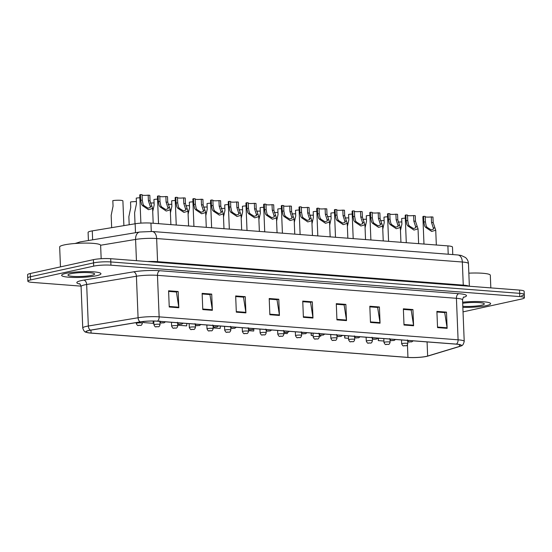 <?xml version="1.0" encoding="UTF-8"?>
<svg xmlns="http://www.w3.org/2000/svg" width="552" height="552" viewBox="0 0 552 552"><rect width="100%" height="100%" fill="white"/><g stroke="black" fill="none" stroke-linecap="round" stroke-linejoin="round"><path stroke-width="0.83" d="M88.417 240.527L88.092 232.392A12.303 1.773 -2.3 0 1 92.281 230.881L135.143 223.767A12.303 1.773 -2.3 0 1 150.938 223.091L447.886 245.895A12.303 1.773 -2.3 0 1 452.481 247.089L452.778 254.575M486.305 305.635A19.679 2.843 177.7 0 0 490.638 303.669A19.679 2.843 177.7 0 0 462.645 302.206A19.679 2.843 177.7 0 1 490.638 303.669A19.679 2.843 177.7 0 1 486.305 305.635A19.679 2.843 177.7 0 1 462.852 307.367A19.679 2.843 177.7 0 0 486.305 305.635M96.621 275.71A19.679 2.843 177.7 0 0 100.947 273.744A19.679 2.843 177.7 0 0 87.761 271.591A19.679 2.843 177.7 0 0 65.95 273.357A19.679 2.843 177.7 0 0 61.624 275.324A19.679 2.843 177.7 0 0 74.81 277.47A19.679 2.843 177.7 0 0 96.621 275.71A19.679 2.843 177.7 0 0 100.947 273.744A19.679 2.843 177.7 0 0 87.761 271.591A19.679 2.843 177.7 0 0 65.95 273.357A19.679 2.843 177.7 0 0 61.624 275.324A19.679 2.843 177.7 0 0 74.81 277.47A19.679 2.843 177.7 0 0 96.621 275.71M426.379 356.371A13.117 1.891 -2.3 0 1 407.949 357.392L91.08 333.056A13.117 1.891 -2.3 0 1 86.181 331.786A13.117 1.891 -2.3 0 1 90.652 330.172L140.394 321.913A13.117 1.891 -2.3 0 1 157.244 321.195L456.193 344.151A13.117 1.891 -2.3 0 1 461.092 345.428A13.117 1.891 -2.3 0 1 459.478 346.414L427.648 356.047A13.117 1.891 -2.3 0 1 426.379 356.371M426.634 356.392A13.448 1.939 177.7 0 0 427.828 356.088A13.448 1.939 177.7 0 0 427.931 356.061L459.768 346.428A13.448 1.939 177.7 0 0 456.401 344.11L157.451 321.154A13.448 1.939 177.7 0 0 140.18 321.885L90.438 330.144A13.448 1.939 177.7 0 0 87.692 332.697A13.448 1.939 177.7 0 0 90.88 333.104L407.742 357.434A13.448 1.939 177.7 0 0 426.634 356.392M521.564 295.762A12.303 1.773 177.7 0 0 524.269 294.533L524.138 291.29A12.303 1.773 177.7 0 0 519.542 290.097L110.69 258.702A12.303 1.773 177.7 0 0 93.412 259.654L30.305 273.495L30.436 276.738A12.303 1.773 177.7 0 0 27.731 277.966A12.303 1.773 177.7 0 1 30.436 276.738L93.543 262.897L30.436 276.738L30.567 279.981A12.303 1.773 177.7 0 0 27.862 281.209A12.303 1.773 177.7 0 0 32.458 282.403L81.047 286.136M110.69 258.702L110.821 261.945A12.303 1.773 177.7 0 0 93.543 262.897A12.303 1.773 177.7 0 1 110.821 261.945L519.673 293.34L110.821 261.945L110.952 265.188A12.303 1.773 177.7 0 0 93.674 266.14L30.567 279.981M524.269 294.533A12.303 1.773 177.7 0 0 519.673 293.34A12.303 1.773 177.7 0 1 524.269 294.533L524.4 297.776A12.303 1.773 177.7 0 0 519.805 296.583L110.952 265.188M463.031 311.873L521.695 299.005A12.303 1.773 177.7 0 0 524.4 297.776M236.318 312.156L235.669 295.941L245.247 296.672L245.902 312.887L236.318 312.156M202.777 309.575L202.129 293.36L211.713 294.099L212.361 310.314L202.777 309.575M169.243 307.002L168.588 290.787L178.172 291.525L178.82 307.74L169.243 307.002M336.934 319.877L336.285 303.662L345.862 304.4L346.518 320.615L336.934 319.877M370.475 322.458L369.819 306.243L379.403 306.974L380.059 323.189L370.475 322.458M404.009 325.031L403.36 308.816L412.944 309.548L413.593 325.763L404.009 325.031M437.55 327.605L436.901 311.39L446.485 312.128L447.134 328.343L437.55 327.605M269.859 314.73L269.203 298.515L278.788 299.246L279.436 315.461L269.859 314.73M303.393 317.303L302.744 301.088L312.328 301.827L312.977 318.042L303.393 317.303M177.737 325.204L186.645 325.887L186.811 323.465M143.479 321.499L143.52 322.575L153.104 323.313L153.263 321.036M277.58 330.441L277.739 332.884M283.914 333.36L287.261 333.615L287.344 332.449M311.121 333.015L311.218 335.45L313.129 335.602M319.304 336.071L320.802 336.189L320.871 335.174M344.655 335.588L344.758 338.031L348.519 338.321M378.196 338.162L378.292 340.605L383.909 341.032M213.127 327.922L220.179 328.461L220.351 326.046M248.517 330.641L253.72 331.041L253.879 328.764M312.328 301.827L310.279 302.275M302.765 301.696L310.562 302.296L312.922 317.483A3.277 2.049 94.4 0 1 312.977 318.042M278.788 299.246L276.745 299.695M269.231 299.122L277.021 299.722L279.388 314.909A3.277 2.049 94.4 0 1 279.436 315.461M446.485 312.128L444.436 312.577M436.922 311.997L444.719 312.598L447.079 327.784A3.277 2.049 94.4 0 1 447.134 328.343M412.944 309.548L410.895 309.996M403.388 309.424L411.178 310.024L413.538 325.211A3.277 2.049 94.4 0 1 413.593 325.763M379.403 306.974L377.361 307.423M369.847 306.85L377.637 307.443L380.004 322.637A3.277 2.049 94.4 0 1 380.059 323.189M345.862 304.4L343.82 304.849M336.306 304.269L344.103 304.87L346.463 320.056A3.277 2.049 94.4 0 1 346.518 320.615M178.172 291.525L176.122 291.973M168.615 291.394L176.405 291.994L178.765 307.181A3.277 2.049 94.4 0 1 178.82 307.74M211.713 294.099L209.663 294.547M202.149 293.968L209.946 294.568L212.306 309.755A3.277 2.049 94.4 0 1 212.361 310.314M245.247 296.672L243.204 297.121M235.69 296.548L243.48 297.142L245.847 312.335A3.277 2.049 94.4 0 1 245.902 312.887M277.677 332.877L277.718 332.332M311.218 335.45L311.383 333.035M344.758 338.031L344.924 335.609M378.292 340.605L378.465 338.183M143.52 322.575L143.596 321.519M30.305 273.495A12.303 1.773 177.7 0 0 27.6 274.723L27.862 281.209M398.13 222.111A6.148 0.89 -2.3 0 1 401.821 221.973M405.299 218.143A6.148 0.89 -2.3 0 0 401.683 218.488L401.904 224.043L400.462 230.557M431.305 216.901L432.954 217.026L433.175 222.587L435.735 230.218L431.664 231.433L425.509 227.272L424.633 225.961L423.784 221.869L423.563 216.308L425.212 216.432L425.433 221.994L426.227 226.085L427.151 227.396L431.222 229.936L433.63 229.025L431.526 222.463L431.305 216.901A4.099 0.593 -2.3 0 1 425.226 216.867M423.977 244.06L422.88 216.743A6.148 0.89 -2.3 0 1 423.563 216.308M380.431 220.752A6.148 0.89 -2.3 0 1 384.13 220.614M362.733 219.392A6.148 0.89 -2.3 0 1 366.431 219.254M345.041 218.033A6.148 0.89 -2.3 0 1 348.733 217.895M327.343 216.674A6.148 0.89 -2.3 0 1 331.041 216.536M387.601 216.784A6.148 0.89 -2.3 0 0 383.985 217.129L384.213 222.691L382.771 229.197M369.902 215.425A6.148 0.89 -2.3 0 0 366.293 215.77L366.514 221.331L365.072 227.838M352.21 214.066A6.148 0.89 -2.3 0 0 348.595 214.411L348.823 219.972L347.374 226.479M462.804 306.305A13.365 1.932 177.7 0 0 481.392 305.256A13.365 1.932 177.7 0 0 484.18 303.641A13.365 1.932 177.7 0 0 462.686 303.269M490.825 287.889L490.321 275.255A20.5 2.96 177.7 0 0 468.841 273.157M101.168 258.702L100.63 245.329A20.5 2.96 177.7 0 0 86.885 243.094A20.5 2.96 177.7 0 0 64.177 244.929A20.5 2.96 177.7 0 0 59.664 246.979L60.465 266.878M91.701 275.331A13.365 1.932 177.7 0 0 94.489 273.723A13.365 1.932 177.7 0 0 84.746 272.529A13.365 1.932 177.7 0 0 70.87 273.73A13.365 1.932 177.7 0 0 68.062 274.779A13.365 1.932 177.7 0 0 75.976 276.511A13.365 1.932 177.7 0 0 91.701 275.331M309.651 215.314A6.148 0.89 -2.3 0 1 313.343 215.177M291.953 213.955A6.148 0.89 -2.3 0 1 295.651 213.817M274.254 212.596A6.148 0.89 -2.3 0 1 277.953 212.458M334.512 212.706A6.148 0.89 -2.3 0 0 330.903 213.051L331.124 218.613L329.682 225.126M316.82 211.347A6.148 0.89 -2.3 0 0 313.205 211.692L313.426 217.253L311.983 223.767M299.122 209.988A6.148 0.89 -2.3 0 0 295.506 210.333L295.734 215.894L294.292 222.408M256.563 211.237A6.148 0.89 -2.3 0 1 260.254 211.099M238.864 209.877A6.148 0.89 -2.3 0 1 242.563 209.739M221.173 208.518A6.148 0.89 -2.3 0 1 224.864 208.38M203.474 207.159A6.148 0.89 -2.3 0 1 207.172 207.028M185.776 205.799A6.148 0.89 -2.3 0 1 189.474 205.668M281.423 208.628A6.148 0.89 -2.3 0 0 277.815 208.973L278.035 214.535L276.593 221.048M263.732 207.269A6.148 0.89 -2.3 0 0 260.116 207.614L260.344 213.175L258.895 219.689M246.033 205.91A6.148 0.89 -2.3 0 0 242.425 206.255L242.645 211.816L241.203 218.33M228.342 204.55A6.148 0.89 -2.3 0 0 224.726 204.895L224.947 210.457L223.505 216.97M210.643 203.191A6.148 0.89 -2.3 0 0 207.028 203.536L207.255 209.098L205.813 215.611M168.084 204.447A6.148 0.89 -2.3 0 1 171.775 204.309M150.385 203.088A6.148 0.89 -2.3 0 1 154.084 202.95M136.385 201.59A6.148 0.89 -2.3 0 0 130.527 201.977L130.748 207.538L128.864 216.722L129.189 224.754M123.889 225.63L122.896 200.9A6.148 0.89 -2.3 0 0 119.349 200.245A6.148 0.89 -2.3 0 0 112.829 200.617L113.05 206.179L111.173 215.363L111.663 227.665M192.945 201.832A6.148 0.89 -2.3 0 0 189.336 202.177L189.557 207.738L188.115 214.252M175.253 200.473A6.148 0.89 -2.3 0 0 171.637 200.825L171.865 206.379L170.416 212.893M157.555 199.113A6.148 0.89 -2.3 0 0 153.946 199.465L154.167 205.02L152.725 211.533M139.863 197.761A6.148 0.89 -2.3 0 0 136.247 198.106L136.468 203.66L134.591 212.851L135.026 223.781M413.607 215.542L415.256 215.666L415.477 221.228L418.036 228.859L413.966 230.08L407.818 225.913L406.934 224.602L406.093 220.51L405.865 214.949L407.514 215.073L407.735 220.634L408.528 224.726L409.46 226.037L413.524 228.576L415.939 227.665L413.834 221.104L413.607 215.542A4.099 0.593 -2.3 0 1 407.535 215.508M406.286 242.701L405.189 215.383A6.148 0.89 -2.3 0 1 405.865 214.949M395.915 214.183L397.557 214.307L397.785 219.868L400.338 227.507L396.274 228.721L390.119 224.554L389.236 223.243L388.394 219.151L388.173 213.589L389.815 213.714L390.043 219.275L390.837 223.367L391.761 224.678L395.825 227.217L398.24 226.306L396.136 219.744L395.915 214.183A4.099 0.593 -2.3 0 1 389.836 214.155M388.587 241.341L387.49 214.031A6.148 0.89 -2.3 0 1 388.173 213.589M378.217 212.824L379.866 212.955L380.087 218.509L382.646 226.147L378.575 227.362L372.421 223.194L371.544 221.883L370.696 217.792L370.475 212.23L372.124 212.354L372.345 217.916L373.138 222.007L374.063 223.318L378.134 225.858L380.549 224.947L378.437 218.385L378.217 212.824A4.099 0.593 -2.3 0 1 372.138 212.796M370.889 239.982L369.792 212.672A6.148 0.89 -2.3 0 1 370.475 212.23M360.518 211.464L362.167 211.595L362.395 217.15L364.948 224.788L360.877 226.003L354.729 221.835L353.846 220.524L353.004 216.432L352.776 210.871L354.425 210.995L354.653 216.556L355.447 220.648L356.371 221.959L360.435 224.498L362.85 223.588L360.746 217.026L360.518 211.464A4.099 0.593 -2.3 0 1 354.446 211.437M353.197 238.623L352.1 211.312A6.148 0.89 -2.3 0 1 352.776 210.871M342.827 210.105L344.476 210.236L344.696 215.791L347.256 223.429L343.185 224.643L337.03 220.476L336.154 219.165L335.305 215.073L335.085 209.512L336.734 209.643L336.955 215.197L337.748 219.289L338.673 220.6L342.744 223.139L345.152 222.228L343.047 215.666L342.827 210.105A4.099 0.593 -2.3 0 1 336.748 210.077M335.499 237.263L334.402 209.953A6.148 0.89 -2.3 0 1 335.085 209.512M325.128 208.746L326.777 208.877L326.998 214.438L329.558 222.07L325.487 223.284L319.332 219.116L318.456 217.805L317.614 213.714L317.386 208.152L319.035 208.283L319.256 213.838L320.05 217.93L320.981 219.241L325.045 221.78L327.46 220.869L325.356 214.307L325.128 208.746A4.099 0.593 -2.3 0 1 319.056 208.718M317.807 235.911L316.71 208.594A6.148 0.89 -2.3 0 1 317.386 208.152M307.436 207.386L309.079 207.517L309.306 213.079L311.859 220.71L307.795 221.925L301.64 217.757L300.757 216.453L299.915 212.354L299.695 206.793L301.337 206.924L301.565 212.479L302.358 216.57L303.283 217.881L307.347 220.42L309.762 219.517L307.657 212.948L307.436 207.386A4.099 0.593 -2.3 0 1 301.357 207.359M300.109 234.552L299.012 207.235A6.148 0.89 -2.3 0 1 299.695 206.793M289.738 206.034L291.387 206.158L291.608 211.72L294.168 219.351L290.097 220.565L283.942 216.398L283.066 215.094L282.217 210.995L281.996 205.434L283.645 205.565L283.866 211.126L284.659 215.211L285.584 216.522L289.655 219.061L292.07 218.157L289.959 211.588L289.738 206.034A4.099 0.593 -2.3 0 1 283.659 205.999M282.41 233.192L281.313 205.875A6.148 0.89 -2.3 0 1 281.996 205.434M272.039 204.675L273.688 204.799L273.916 210.36L276.469 217.992L272.398 219.206L266.25 215.038L265.367 213.734L264.525 209.636L264.298 204.074L265.947 204.205L266.174 209.767L266.968 213.852L267.892 215.163L271.957 217.702L274.372 216.798L272.267 210.229L272.039 204.675A4.099 0.593 -2.3 0 1 265.967 204.64M264.718 231.833L263.621 204.516A6.148 0.89 -2.3 0 1 264.298 204.074M254.348 203.315L255.997 203.44L256.218 209.001L258.778 216.632L254.707 217.847L248.552 213.679L247.675 212.375L246.827 208.276L246.606 202.722L248.255 202.846L248.476 208.408L249.269 212.499L250.194 213.81L254.265 216.349L256.673 215.439L254.569 208.87L254.348 203.315A4.099 0.593 -2.3 0 1 248.269 203.281M247.02 230.474L245.923 203.157A6.148 0.89 -2.3 0 1 246.606 202.722M236.649 201.956L238.298 202.08L238.519 207.642L241.079 215.273L237.008 216.487L230.853 212.32L229.977 211.016L229.135 206.917L228.907 201.363L230.557 201.487L230.777 207.048L231.571 211.14L232.502 212.451L236.566 214.99L238.982 214.079L236.877 207.517L236.649 201.956A4.099 0.593 -2.3 0 1 230.577 201.922M229.328 229.114L228.231 201.797A6.148 0.89 -2.3 0 1 228.907 201.363M218.958 200.597L220.6 200.721L220.828 206.282L223.381 213.914L219.316 215.128L213.162 210.961L212.278 209.656L211.437 205.558L211.216 200.003L212.858 200.128L213.086 205.689L213.879 209.781L214.804 211.092L218.868 213.631L221.283 212.72L219.178 206.158L218.958 200.597A4.099 0.593 -2.3 0 1 212.879 200.562M211.63 227.755L210.533 200.438A6.148 0.89 -2.3 0 1 211.216 200.003M201.259 199.237L202.908 199.362L203.129 204.923L205.689 212.554L201.618 213.769L195.463 209.601L194.587 208.297L193.738 204.199L193.517 198.644L195.167 198.768L195.387 204.33L196.181 208.421L197.105 209.732L201.176 212.272L203.591 211.361L201.48 204.799L201.259 199.237A4.099 0.593 -2.3 0 1 195.18 199.203M193.931 226.396L192.834 199.079A6.148 0.89 -2.3 0 1 193.517 198.644M183.561 197.878L185.21 198.002L185.437 203.564L187.99 211.195L183.919 212.41L177.772 208.249L176.888 206.938L176.047 202.846L175.819 197.285L177.468 197.409L177.696 202.97L178.489 207.062L179.414 208.373L183.478 210.912L185.893 210.001L183.788 203.44L183.561 197.878A4.099 0.593 -2.3 0 1 177.489 197.844M176.24 225.037L175.143 197.719A6.148 0.89 -2.3 0 1 175.819 197.285M165.869 196.519L167.518 196.643L167.739 202.204L170.299 209.836L166.228 211.05L160.073 206.89L159.197 205.579L158.348 201.487L158.127 195.925L159.776 196.05L159.997 201.611L160.791 205.703L161.715 207.014L165.786 209.553L168.194 208.642L166.09 202.08L165.869 196.519A4.099 0.593 -2.3 0 1 159.79 196.484M158.541 223.677L157.444 196.36A6.148 0.89 -2.3 0 1 158.127 195.925M148.171 195.16L149.82 195.284L150.04 200.845L152.6 208.477L148.529 209.698L142.375 205.53L141.498 204.219L140.656 200.128L140.429 194.566L142.078 194.69L142.299 200.252L143.092 204.343L144.024 205.654L148.088 208.194L150.503 207.283L148.398 200.721L148.171 195.16A4.099 0.593 -2.3 0 1 142.099 195.125M140.877 223.132L139.753 195.001A6.148 0.89 -2.3 0 1 140.429 194.566M448.217 254.224L447.886 245.895M151.276 231.433L150.938 223.091M135.502 232.709L135.143 223.767M92.639 239.83L92.281 230.881M407.949 357.392L407.438 344.834M79.971 284.059A20.5 2.96 -2.3 0 1 81.337 280.575A20.5 2.96 -2.3 0 1 83.807 280.105L133.549 271.846A20.5 2.96 -2.3 0 1 159.873 270.728L458.829 293.685A20.5 2.96 -2.3 0 1 463.956 297.217L463.445 297.369M90.438 330.144A4.099 2.656 -99.4 0 1 88.334 326.011L86.664 284.501A16.401 2.367 177.7 0 0 84.691 284.873A16.401 2.367 177.7 0 0 81.082 286.516C80.413 284.466 79.881 283.535 79.509 283.728M157.451 321.154A4.099 2.56 -85.6 0 0 159.142 316.855L458.091 339.811A4.099 2.56 94.4 0 1 456.401 344.11M140.18 321.885A4.099 2.656 -99.4 0 1 138.076 317.752A16.401 2.367 -2.3 0 1 159.142 316.855L157.472 275.344A16.401 2.367 177.7 0 0 136.413 276.241L86.664 284.501A4.099 2.656 80.6 0 0 83.807 280.105M459.837 346.408A4.099 3.547 -106.8 0 1 459.788 346.421A4.099 3.547 -106.8 0 1 459.768 346.428C460.885 345.448 462.824 347.035 464.218 341.405L462.548 299.895A16.401 2.367 177.7 0 0 456.421 298.301L157.472 275.344A4.099 2.56 94.4 0 1 159.873 270.728M458.829 293.685A4.099 2.56 94.4 0 0 456.421 298.301L458.091 339.811A16.401 2.367 -2.3 0 1 464.218 341.405M87.692 332.697C86.312 331.773 84.601 333.525 82.752 328.026A16.401 2.367 -2.3 0 1 88.334 326.011L138.076 317.752L136.413 276.241A4.099 2.656 80.6 0 0 133.549 271.846M519.805 296.583L519.542 290.097M93.674 266.14L93.412 259.654M463.956 297.217A4.099 3.547 73.2 0 0 463.597 297.224M91.08 333.056L90.963 330.117M427.648 356.047L427.075 341.916M459.478 346.414L459.402 344.572M303.372 316.751L312.922 317.483M336.913 319.325L346.463 320.056M370.454 321.899L380.004 322.637M403.988 324.479L413.538 325.211M437.529 327.053L447.079 327.784M269.831 314.178L279.388 314.909M236.297 311.597L245.847 312.335M202.756 309.023L212.306 309.755M169.216 306.45L178.765 307.181M77.86 243.301A8.197 5.313 -99.4 0 1 80.206 241.893L139.649 232.026L152.145 231.488A8.197 5.12 94.4 0 1 156.651 238.54L157.575 261.648L463.259 285.122A16.401 2.367 -2.3 0 1 468.965 286.212M152.145 231.488L457.829 254.962L461.155 255.438L465.446 257.487C467.302 259.102 468.31 261.144 468.455 263.608A16.401 2.367 177.7 0 0 462.334 262.014L463.259 285.122A2.049 1.276 -85.6 0 0 463.363 285.784M457.829 254.962A8.197 5.12 94.4 0 1 462.334 262.014L156.651 238.54A16.401 2.367 177.7 0 0 135.585 239.437L136.441 260.675M139.649 232.026A8.197 5.313 -99.4 0 0 135.585 239.437L100.616 245.24M147.46 261.524A16.401 2.367 -2.3 0 1 157.575 261.648A2.049 1.276 -85.6 0 0 157.679 262.31M402.339 343.51A3.077 0.442 -2.3 0 1 405.748 343.234A3.077 0.442 -2.3 0 1 407.811 343.572C407.279 345.276 406.665 346 405.975 345.759C402.877 345.414 403.546 347.229 401.663 343.813A3.077 0.442 -2.3 0 1 402.339 343.51M405.616 345.78L404.023 345.655L405.616 345.78M409.743 341.785L411.343 341.909L409.743 341.785M434.914 227.99L433.272 227.866M427.151 227.396L425.509 227.272M425.433 221.994L423.784 221.869M433.175 222.587L431.526 222.463M384.647 342.15A3.077 0.442 -2.3 0 1 388.056 341.874A3.077 0.442 -2.3 0 1 390.112 342.212C389.581 343.917 388.967 344.641 388.277 344.4C385.179 344.055 385.848 345.869 383.971 342.454A3.077 0.442 -2.3 0 1 384.647 342.15M387.925 344.42L386.324 344.296L387.925 344.42M366.949 340.791A3.077 0.442 -2.3 0 1 370.357 340.515A3.077 0.442 -2.3 0 1 372.421 340.853C371.882 342.557 371.275 343.282 370.585 343.04C367.487 342.695 368.149 344.51 366.273 341.101A3.077 0.442 -2.3 0 1 366.949 340.791M370.226 343.061L368.626 342.944L370.226 343.061M349.257 339.432A3.077 0.442 -2.3 0 1 352.659 339.156A3.077 0.442 -2.3 0 1 354.722 339.494C354.191 341.198 353.577 341.923 352.887 341.681C349.789 341.336 350.458 343.151 348.581 339.742A3.077 0.442 -2.3 0 1 349.257 339.432M352.528 341.702L350.934 341.584L352.528 341.702M331.559 338.072A3.077 0.442 -2.3 0 1 334.967 337.796A3.077 0.442 -2.3 0 1 337.03 338.135C336.492 339.839 335.885 340.563 335.195 340.322C332.097 339.977 332.759 341.798 330.883 338.383A3.077 0.442 -2.3 0 1 331.559 338.072M334.836 340.342L333.235 340.225L334.836 340.342M392.044 340.425L393.645 340.549L392.044 340.425M374.353 339.066L375.947 339.19L374.353 339.066M356.654 337.707L358.255 337.831L356.654 337.707M313.86 336.713A3.077 0.442 -2.3 0 1 317.269 336.437A3.077 0.442 -2.3 0 1 319.332 336.775C318.801 338.479 318.187 339.204 317.497 338.962C314.398 338.617 315.068 340.439 313.184 337.024A3.077 0.442 -2.3 0 1 313.86 336.713M317.138 338.99L315.544 338.866L317.138 338.99M296.169 335.354A3.077 0.442 -2.3 0 1 299.577 335.078A3.077 0.442 -2.3 0 1 301.633 335.416C301.102 337.12 300.488 337.852 299.798 337.603C296.7 337.258 297.369 339.08 295.492 335.664A3.077 0.442 -2.3 0 1 296.169 335.354M299.446 337.631L297.845 337.507L299.446 337.631M278.47 333.994A3.077 0.442 -2.3 0 1 281.879 333.718A3.077 0.442 -2.3 0 1 283.942 334.057C283.404 335.761 282.796 336.492 282.106 336.244C279.008 335.899 279.671 337.72 277.794 334.305A3.077 0.442 -2.3 0 1 278.47 333.994M281.748 336.272L280.147 336.147L281.748 336.272M338.962 336.347L340.556 336.472L338.962 336.347M321.264 334.988L322.865 335.112L321.264 334.988M303.565 333.629L305.166 333.753L303.565 333.629M260.779 332.635A3.077 0.442 -2.3 0 1 264.18 332.366A3.077 0.442 -2.3 0 1 266.243 332.697C265.712 334.402 265.098 335.133 264.408 334.885C261.31 334.546 261.979 336.361 260.102 332.946A3.077 0.442 -2.3 0 1 260.779 332.635M264.049 334.912L262.455 334.788L264.049 334.912M243.08 331.276A3.077 0.442 -2.3 0 1 246.489 331.007A3.077 0.442 -2.3 0 1 248.552 331.338C248.014 333.042 247.406 333.774 246.716 333.525C243.618 333.187 244.281 335.002 242.404 331.586A3.077 0.442 -2.3 0 1 243.08 331.276M246.358 333.553L244.757 333.429L246.358 333.553M225.382 329.923A3.077 0.442 -2.3 0 1 228.79 329.647A3.077 0.442 -2.3 0 1 230.853 329.979C230.322 331.683 229.708 332.414 229.018 332.166C225.92 331.828 226.589 333.643 224.705 330.227A3.077 0.442 -2.3 0 1 225.382 329.923M228.659 332.194L227.065 332.069L228.659 332.194M207.69 328.564A3.077 0.442 -2.3 0 1 211.099 328.288A3.077 0.442 -2.3 0 1 213.155 328.619C212.623 330.324 212.009 331.055 211.319 330.807C208.221 330.469 208.891 332.283 207.014 328.868A3.077 0.442 -2.3 0 1 207.69 328.564M210.967 330.834L209.367 330.71L210.967 330.834M189.992 327.205A3.077 0.442 -2.3 0 1 193.4 326.929A3.077 0.442 -2.3 0 1 195.463 327.26C194.925 328.964 194.318 329.696 193.628 329.447C190.53 329.109 191.192 330.924 189.315 327.508A3.077 0.442 -2.3 0 1 189.992 327.205M193.269 329.475L191.668 329.351L193.269 329.475M285.874 332.269L287.468 332.394L285.874 332.269M268.175 330.91L269.776 331.034L268.175 330.91M250.484 329.551L252.078 329.675L250.484 329.551M232.785 328.192L234.386 328.316L232.785 328.192M215.087 326.832L216.688 326.957L215.087 326.832M172.3 325.846A3.077 0.442 -2.3 0 1 175.702 325.57A3.077 0.442 -2.3 0 1 177.765 325.908C177.233 327.605 176.619 328.337 175.929 328.088C172.831 327.75 173.5 329.565 171.624 326.149A3.077 0.442 -2.3 0 1 172.3 325.846M175.57 328.116L173.977 327.991L175.57 328.116M154.601 324.486A3.077 0.442 -2.3 0 1 158.01 324.21A3.077 0.442 -2.3 0 1 160.066 324.548C159.535 326.246 158.928 326.977 158.238 326.736C155.14 326.391 155.802 328.205 153.925 324.79A3.077 0.442 -2.3 0 1 154.601 324.486M157.879 326.756L156.278 326.632L157.879 326.756M136.903 323.127A3.077 0.442 -2.3 0 1 140.311 322.851A3.077 0.442 -2.3 0 1 142.375 323.189C141.843 324.887 141.229 325.618 140.539 325.376C137.441 325.031 138.11 326.846 136.227 323.431A3.077 0.442 -2.3 0 1 136.903 323.127M140.18 325.397L138.586 325.273L140.18 325.397M197.395 325.48L198.989 325.597L197.395 325.48M179.697 324.121L181.297 324.238L179.697 324.121M162.005 322.761L163.599 322.879L162.005 322.761M144.21 321.423L145.521 321.312M417.222 226.63L415.58 226.506M409.46 226.037L407.818 225.913M407.735 220.634L406.093 220.51M415.477 221.228L413.834 221.104M399.524 225.271L397.882 225.147M391.761 224.678L390.119 224.554M390.043 219.275L388.394 219.151M397.785 219.868L396.136 219.744M381.832 223.919L380.19 223.788M374.063 223.318L372.421 223.194M372.345 217.916L370.696 217.792M380.087 218.509L378.437 218.385M364.134 222.559L362.491 222.428M356.371 221.959L354.729 221.835M354.653 216.556L353.004 216.432M362.395 217.15L360.746 217.026M346.435 221.2L344.793 221.069M338.673 220.6L337.03 220.476M336.955 215.197L335.305 215.073M344.696 215.791L343.047 215.666M328.744 219.841L327.101 219.71M320.981 219.241L319.332 219.116M319.256 213.838L317.614 213.714M326.998 214.438L325.356 214.307M311.045 218.482L309.403 218.35M303.283 217.881L301.64 217.757M301.565 212.479L299.915 212.354M309.306 213.079L307.657 212.948M293.353 217.122L291.711 216.998M285.584 216.522L283.942 216.398M283.866 211.126L282.217 210.995M291.608 211.72L289.959 211.588M275.655 215.763L274.013 215.639M267.892 215.163L266.25 215.038M266.174 209.767L264.525 209.636M273.916 210.36L272.267 210.229M257.957 214.404L256.314 214.279M250.194 213.81L248.552 213.679M248.476 208.408L246.827 208.276M256.218 209.001L254.569 208.87M240.265 213.044L238.623 212.92M232.502 212.451L230.853 212.32M230.777 207.048L229.135 206.917M238.519 207.642L236.877 207.517M222.566 211.685L220.924 211.561M214.804 211.092L213.162 210.961M213.086 205.689L211.437 205.558M220.828 206.282L219.178 206.158M204.875 210.326L203.233 210.202M197.105 209.732L195.463 209.601M195.387 204.33L193.738 204.199M203.129 204.923L201.48 204.799M187.176 208.966L185.534 208.842M179.414 208.373L177.772 208.249M177.696 202.97L176.047 202.846M185.437 203.564L183.788 203.44M169.478 207.607L167.836 207.483M161.715 207.014L160.073 206.89M159.997 201.611L158.348 201.487M167.739 202.204L166.09 202.08M151.786 206.248L150.144 206.124M144.024 205.654L142.375 205.53M142.299 200.252L140.656 200.128M150.04 200.845L148.398 200.721M427.959 356.054L459.788 346.421M82.752 328.026L81.082 286.516M462.548 299.895C463.066 297.783 463.514 296.817 463.894 296.99M75.072 243.487L80.206 241.893M468.455 263.608L469.366 286.24M407.707 340.963L407.811 343.572M401.511 339.956L401.663 343.813M407.39 339.942C409.267 343.358 408.597 341.536 411.695 341.881L413.234 340.853M435.735 230.218L436.328 245.012M390.009 339.604L390.112 342.212M383.812 338.597L383.971 342.454M372.317 338.245L372.421 340.853M366.121 337.237L366.273 341.101M354.619 336.886L354.722 339.494M348.422 335.878L348.581 339.742M336.92 335.526L337.03 338.135M330.724 334.519L330.883 338.383M389.691 338.583C391.568 341.998 390.906 340.177 394.004 340.522L395.536 339.494M371.993 337.224C373.876 340.639 373.207 338.818 376.305 339.163L377.844 338.135M354.301 335.864C356.178 339.28 355.516 337.465 358.614 337.803L360.146 336.775M319.228 334.167L319.332 336.775M313.032 333.16L313.184 337.024M301.53 332.808L301.633 335.416M295.334 331.8L295.492 335.664M283.838 331.448L283.942 334.057M277.642 330.441L277.794 334.305M336.603 334.505C338.486 337.921 337.817 336.106 340.915 336.444L342.447 335.416M318.911 333.146C320.788 336.561 320.119 334.747 323.217 335.085L324.755 334.063M301.213 331.786C303.089 335.202 302.427 333.387 305.525 333.725L307.057 332.704M266.14 330.089L266.243 332.697M259.944 329.082L260.102 332.946M248.441 328.73L248.552 331.338M242.245 327.722L242.404 331.586M230.75 327.377L230.853 329.979M224.554 326.363L224.705 330.227M213.051 326.018L213.155 328.619M206.855 325.004L207.014 328.868M195.36 324.659L195.463 327.26M189.163 323.651L189.315 327.508M283.514 330.427C285.398 333.843 284.728 332.028 287.827 332.366L289.365 331.345M265.822 329.068C267.699 332.483 267.037 330.669 270.135 331.007L271.667 329.986M248.124 327.709C250.008 331.124 249.338 329.309 252.436 329.654L253.968 328.626M230.432 326.349C232.309 329.765 231.64 327.95 234.738 328.295L236.277 327.267M212.734 324.99C214.611 328.405 213.948 326.591 217.046 326.936L218.578 325.908M177.661 323.299L177.765 325.908M171.465 322.292L171.624 326.149M159.963 321.94L160.066 324.548M153.773 321.043L153.925 324.79M142.312 321.637L142.375 323.189M136.199 322.609L136.227 323.431M195.035 323.638C196.919 327.046 196.25 325.231 199.348 325.577L200.887 324.548M177.344 322.278C179.221 325.687 178.558 323.872 181.656 324.217L183.188 323.189M159.645 320.919C161.529 324.334 160.86 322.513 163.958 322.858L165.49 321.83M143.506 321.499L147.053 321.202M418.036 228.859L418.63 243.653M400.338 227.507L400.938 242.293M382.646 226.147L383.24 240.934M364.948 224.788L365.541 239.575M347.256 223.429L347.85 238.216M329.558 222.07L330.151 236.856M311.859 220.71L312.46 235.497M294.168 219.351L294.761 234.138M276.469 217.992L277.063 232.778M258.778 216.632L259.371 231.419M241.079 215.273L241.672 230.06M223.381 213.914L223.981 228.7M205.689 212.554L206.282 227.341M187.99 211.195L188.584 225.982M170.299 209.836L170.892 224.629M152.6 208.477L153.194 223.27"/></g></svg>
